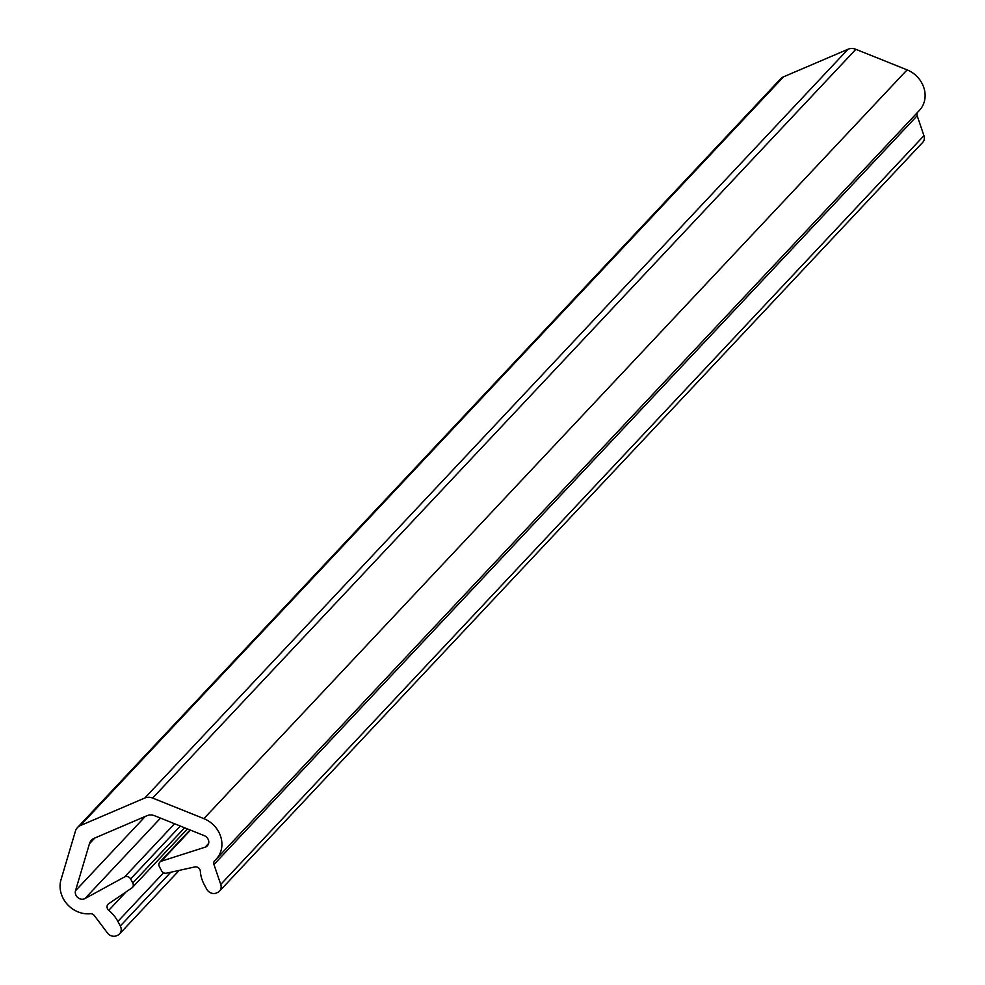 <?xml version="1.0" encoding="UTF-8"?>
<svg xmlns="http://www.w3.org/2000/svg" width="985" height="985" viewBox="0 0 985 985"><rect width="100%" height="100%" fill="white"/><g stroke="black" fill="none" stroke-linecap="round" stroke-linejoin="round"><path stroke-width="1.48" d="M180.304 826.046L130.611 878.965L132.766 883.016A4.359 3.841 -136.8 0 1 131.781 888.027L108.522 903.861A4.359 3.841 -136.8 0 0 108.756 910.337A32.677 28.811 43.2 0 1 117.88 921.443L120.293 925.986L170.787 872.23M130.611 878.965A4.359 3.841 -136.8 0 0 124.689 876.859L84.944 898.591A6.538 5.762 43.2 0 1 76.067 895.439A6.538 5.762 43.2 0 1 75.5 890.748L89.463 843.714A10.897 9.604 43.2 0 1 91.445 840.242A10.897 9.604 43.2 0 1 94.338 838.223L146.913 815.728A10.897 9.604 43.2 0 1 154.744 815.789L204.277 835.662A6.538 5.762 43.2 0 1 207.367 845.795A6.538 5.762 43.2 0 1 205.139 847.186L161.294 861.21A4.359 3.841 -136.8 0 0 159.385 866.652L161.54 870.715A4.359 3.841 -136.8 0 0 166.502 873.178L194.858 866.935A4.359 3.841 -136.8 0 1 200.324 871.171A32.677 28.811 43.2 0 0 204.203 884.518L206.628 889.061A7.621 6.723 -136.8 0 0 216.441 893.001L217.463 892.57A7.621 6.723 -136.8 0 0 219.483 891.154A7.621 6.723 -136.8 0 0 220.738 884.444L213.954 864.498A4.359 3.841 43.2 0 1 214.902 860.434A26.139 23.049 -136.8 0 0 216.232 859.142A26.139 23.049 -136.8 0 0 203.883 818.633L152.65 798.072A10.897 9.604 -136.8 0 0 144.807 798.022L80.314 825.602A10.897 9.604 -136.8 0 0 77.421 827.622A10.897 9.604 -136.8 0 0 75.439 831.106L60.996 879.753A26.139 23.049 -136.8 0 0 90.288 913.735A4.359 3.841 43.2 0 1 94.388 915.631L107.402 932.918A7.621 6.723 -136.8 0 0 116.513 935.75L117.523 935.319A7.621 6.723 -136.8 0 0 119.554 933.903A7.621 6.723 -136.8 0 0 120.293 925.986M203.883 818.633L907.099 69.873L855.854 49.312L152.65 798.072M144.807 798.022L848.011 49.25L783.531 76.83L80.314 825.602M220.738 884.444L923.942 135.671L917.17 115.725L213.954 864.498M77.421 827.622L780.625 78.849A10.897 9.604 43.2 0 1 783.531 76.83M848.011 49.25A10.897 9.604 43.2 0 1 855.854 49.312M907.099 69.873A26.139 23.049 43.2 0 1 919.436 110.369L216.232 859.142M917.392 112.549A4.359 3.841 -136.8 0 0 917.17 115.725M923.942 135.671A7.621 6.723 43.2 0 1 922.699 142.394L219.483 891.154M126.043 891.93L108.756 910.337M160.53 818.104L84.944 898.591M163.608 872.747L117.88 921.443M132.766 883.016L184.638 827.782M124.689 876.859L174.579 823.743M94.806 838.026L89.463 843.714M75.5 890.748L145.3 816.417M190.474 830.121L161.294 861.21M205.139 847.186L208.611 843.48M119.554 933.903L179.221 870.371M159.804 862.134L190.031 829.949M132.347 887.534L187.421 828.902"/></g></svg>
